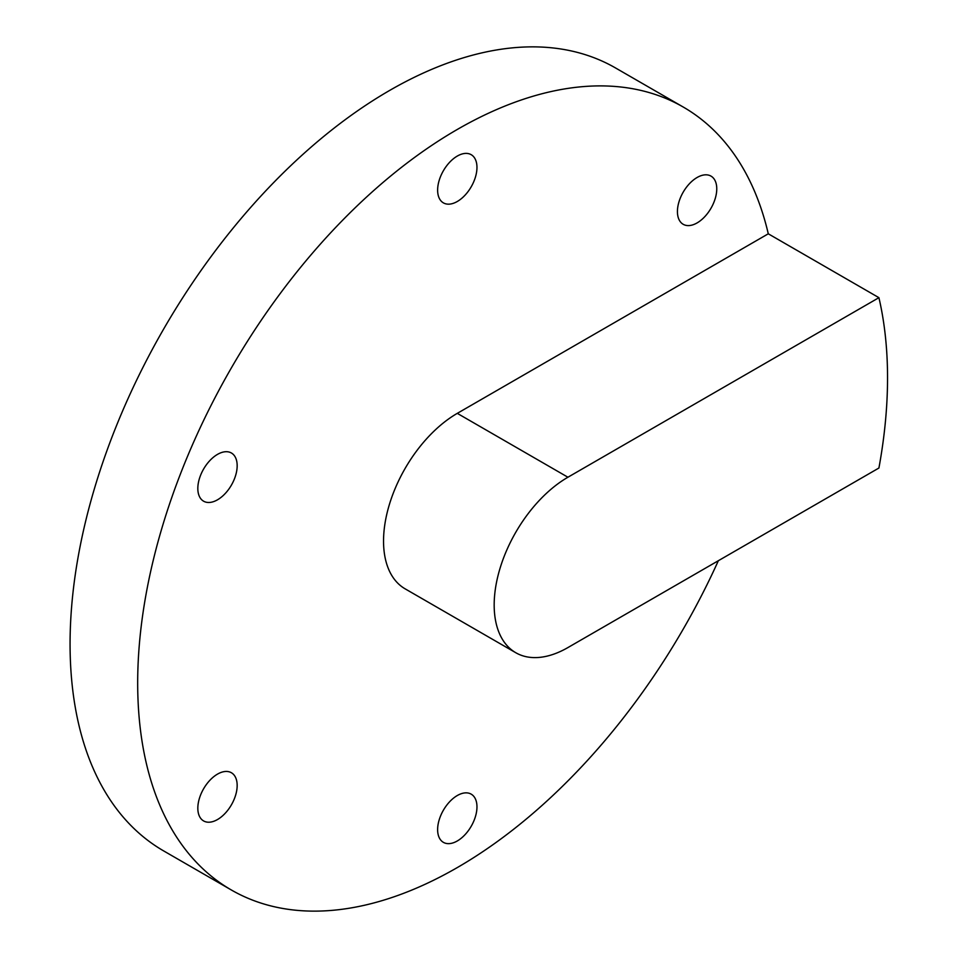 <?xml version="1.0" encoding="UTF-8"?>
<svg xmlns="http://www.w3.org/2000/svg" width="958" height="958" viewBox="0 0 958 958"><rect width="100%" height="100%" fill="white"/><g stroke="black" fill="none" stroke-linecap="round" stroke-linejoin="round"><path stroke-width="1.44" d="M457.289 840.968A27.818 16.058 120 0 0 475.467 816.455A27.818 16.058 120 0 0 471.204 794.158A27.818 16.058 120 0 0 457.289 795.535A27.818 16.058 120 0 0 439.123 820.048A27.818 16.058 120 0 0 443.386 842.345A27.818 16.058 120 0 0 457.289 840.968M217.49 819.545A27.818 16.058 120 0 0 235.668 795.032A27.818 16.058 120 0 0 231.405 772.747A27.818 16.058 120 0 0 217.49 774.124A27.818 16.058 120 0 0 199.324 798.637A27.818 16.058 120 0 0 203.587 820.922A27.818 16.058 120 0 0 217.49 819.545M217.49 499.813A27.818 16.058 120 0 0 235.668 475.3A27.818 16.058 120 0 0 231.405 453.002A27.818 16.058 120 0 0 217.49 454.391A27.818 16.058 120 0 0 199.324 478.892A27.818 16.058 120 0 0 203.587 501.19A27.818 16.058 120 0 0 217.49 499.813M457.289 201.491A27.818 16.058 120 0 0 475.467 176.979A27.818 16.058 120 0 0 471.204 154.693A27.818 16.058 120 0 0 457.289 156.07A27.818 16.058 120 0 0 439.123 180.583A27.818 16.058 120 0 0 443.386 202.868A27.818 16.058 120 0 0 457.289 201.491M697.101 222.915A27.818 16.058 120 0 0 715.267 198.402A27.818 16.058 120 0 0 711.004 176.116A27.818 16.058 120 0 0 697.101 177.493A27.818 16.058 120 0 0 678.923 202.006A27.818 16.058 120 0 0 683.186 224.292A27.818 16.058 120 0 0 697.101 222.915M878.917 297.675L567.926 477.228A104.314 60.222 120 0 0 499.789 569.148A104.314 60.222 120 0 0 515.775 652.721A104.314 60.222 120 0 0 567.926 647.56L878.917 468.019A452.008 260.959 120 0 0 878.917 297.675L768.28 233.8A452.008 260.959 120 0 0 683.293 107.068L615.683 68.042A452.008 260.959 120 0 0 389.678 90.423A452.008 260.959 120 0 0 94.399 488.736A452.008 260.959 120 0 0 163.686 850.932L231.297 889.958A452.008 260.959 120 0 0 457.289 867.577A452.008 260.959 120 0 0 718.356 560.717M683.293 107.068A452.008 260.959 120 0 0 457.289 129.462A452.008 260.959 120 0 0 162.01 527.762A452.008 260.959 120 0 0 231.297 889.958M768.28 233.8L457.289 413.353A104.314 60.222 120 0 0 389.152 505.273A104.314 60.222 120 0 0 405.138 588.847L515.775 652.721M567.926 477.228L457.289 413.353"/></g></svg>
